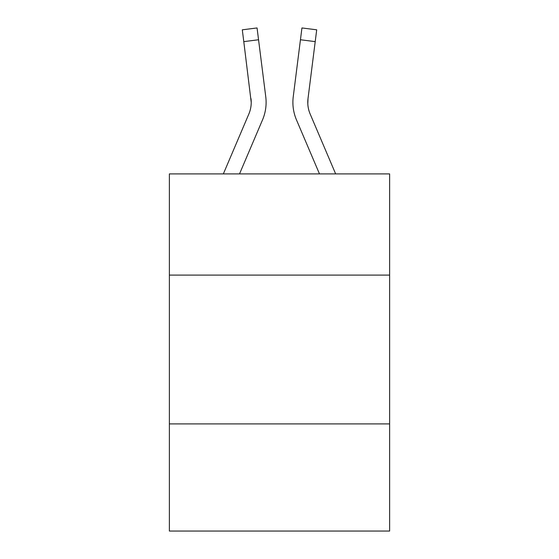 <?xml version="1.0" encoding="UTF-8"?>
<svg xmlns="http://www.w3.org/2000/svg" width="559" height="559" viewBox="0 0 559 559"><rect width="100%" height="100%" fill="white"/><g stroke="black" fill="none" stroke-linecap="round" stroke-linejoin="round"><path stroke-width="0.84" d="M389.623 275.098L389.623 173.905L169.377 173.905L169.377 275.098L389.623 275.098L389.623 531.05L169.377 531.05L169.377 275.098M389.623 423.904L169.377 423.904M239.518 173.905L262.541 119.843A44.643 44.643 0 0 0 265.756 96.756L258.551 39.759L243.787 41.625L242.299 29.816L257.063 27.95L258.551 39.759M265.532 94.974L265.756 96.756M319.482 173.905L296.459 119.843A44.643 44.643 0 0 1 293.244 96.756L301.937 27.95L316.701 29.816L315.213 41.625L300.449 39.759M307.806 103.806L308.009 98.622L315.213 41.625M310.154 114.015A29.76 29.76 0 0 1 307.771 102.409L308.009 98.622A29.76 29.76 0 0 0 310.154 114.015A29.76 29.76 0 0 1 307.771 102.409A29.76 29.76 0 0 0 310.154 114.015A29.76 29.76 0 0 1 307.771 102.409A29.76 29.76 0 0 0 310.154 114.015A29.76 29.76 0 0 1 307.771 102.409A29.76 29.76 0 0 0 310.154 114.015A29.76 29.76 0 0 1 307.771 102.409A29.76 29.76 0 0 0 310.154 114.015A29.76 29.76 0 0 1 307.771 102.409A29.76 29.76 0 0 0 310.154 114.015A29.76 29.76 0 0 1 307.771 102.409A29.76 29.76 0 0 0 310.154 114.015A29.76 29.76 0 0 1 307.771 102.409A29.76 29.76 0 0 0 310.154 114.015L335.652 173.905M223.348 173.905L248.846 114.015A29.76 29.76 0 0 0 251.229 102.409L243.787 41.625M248.846 114.015A29.76 29.76 0 0 0 251.229 102.409A29.76 29.76 0 0 1 248.846 114.015A29.76 29.76 0 0 0 251.229 102.409A29.76 29.76 0 0 1 248.846 114.015A29.76 29.76 0 0 0 251.229 102.409A29.76 29.76 0 0 1 248.846 114.015A29.76 29.76 0 0 0 250.991 98.622L251.229 102.409M292.944 104.533L292.895 102.332M293.244 96.756L293.468 94.974M242.299 29.816L257.063 27.95M301.937 27.95L316.701 29.816"/></g></svg>
